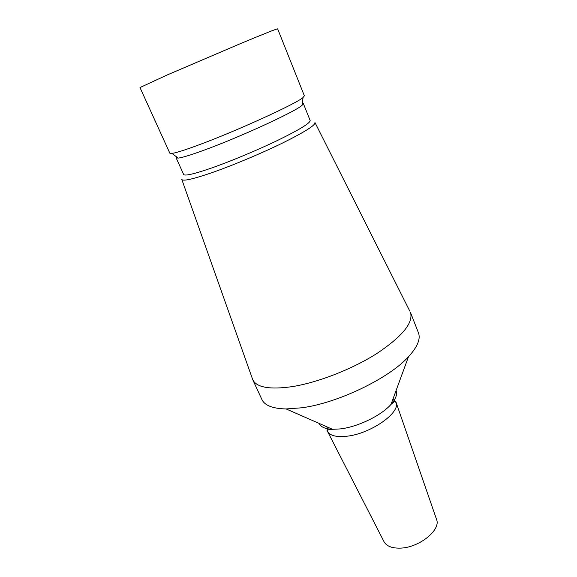 <?xml version="1.0" encoding="UTF-8"?>
<svg xmlns="http://www.w3.org/2000/svg" width="577" height="577" viewBox="0 0 577 577"><rect width="100%" height="100%" fill="white"/><g stroke="black" fill="none" stroke-linecap="round" stroke-linejoin="round"><path stroke-width="0.87" d="M383.929 541.5L384.167 541.962C386.684 546.181 391.898 548.244 399.803 548.136C418.534 548.063 441.052 530.234 436.609 519.588L436.436 519.098M252.748 379.724L261.9 399.508C264.706 405.501 272.777 408.646 286.113 408.949L301.598 407.809C337.444 403.229 389.028 378.397 408.473 356.759C417.481 346.921 420.799 338.915 418.419 332.749L410.471 312.453C413.543 322.644 402.472 336.247 377.264 353.247C352.655 369.013 318.006 382.551 292.106 386.648C269.748 389.8 256.628 387.492 252.748 379.724L181.849 179.591M181.726 179.231C182.188 181.51 191.759 179.497 210.417 173.194C231.262 166.025 260.754 153.698 282.672 142.973C305.312 131.686 316.066 124.834 314.927 122.418M176.519 156.829L176.1 157.802L183.652 174.463C184.741 176.165 193.814 174.088 210.865 168.253C230.295 161.488 257.602 150.085 278.28 140.081C299.694 129.558 310.311 123.031 310.152 120.506L303.351 103.528L302.355 103.153M176.1 157.802L178.228 158.105C182.181 157.629 190.453 155.112 203.032 150.547C238.626 137.73 295.914 111.39 302.096 105.266L303.351 103.528M169.84 153.208L171.968 153.424C176.043 152.847 184.719 150.107 198.005 145.202C235.64 131.412 296.621 103.571 303.048 97.513L304.367 95.832L277.638 28.85C276.722 28.771 264.266 33.718 240.263 43.693L166.919 75.089L139.995 87.56L169.84 153.208M326.928 426.843L327.621 431.582C330.181 435.707 336.449 437.265 346.424 436.27C370.146 434.084 400.77 412.721 396.082 402.385L393.132 398.599M319.067 423.395C320.769 427.023 325.277 428.999 332.583 429.317L340.25 428.92C357.704 426.987 381.339 415.527 391.011 404.398C395.836 398.902 397.531 394.279 396.089 390.542M384.167 541.962L327.621 431.582C328.775 430.702 323.207 430.247 332.583 429.317L286.113 408.949M436.609 519.588L396.082 402.385C394.646 402.609 398.166 398.274 391.011 404.398L408.473 356.759M178.228 158.105L171.968 153.424M302.096 105.266L303.048 97.513M315.092 122.757L409.749 311.01"/></g></svg>

